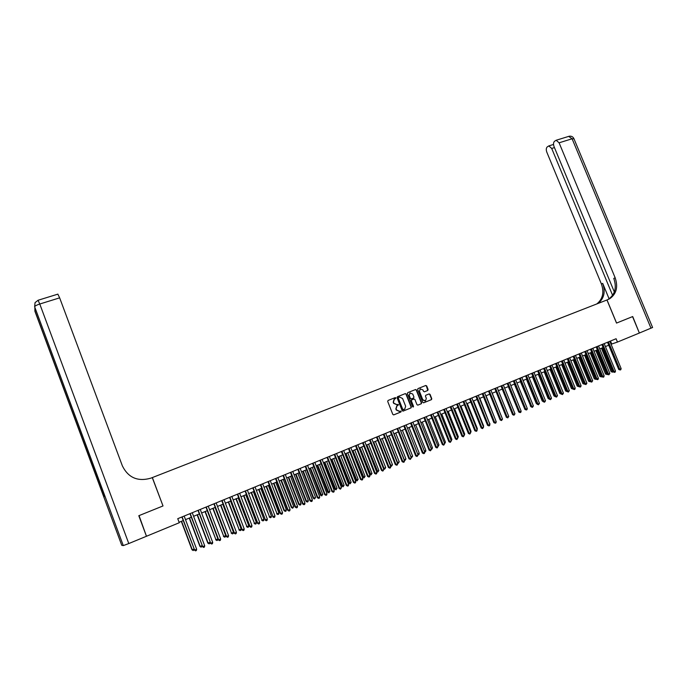 <?xml version="1.0" encoding="UTF-8"?>
<svg xmlns="http://www.w3.org/2000/svg" width="687" height="687" viewBox="0 0 687 687"><rect width="100%" height="100%" fill="white"/><g stroke="black" fill="none" stroke-linecap="round" stroke-linejoin="round"><path stroke-width="1.03" d="M395.884 397.928L395.223 397.618L388.086 400.444L387.7 401.431L392.818 414.416L393.78 414.871L400.907 411.994L401.174 411.298L399.585 411.358L396.528 409.916L396.107 408.834L397.034 405.819L398.529 404.609L396.94 404.66L393.883 403.217L393.462 402.144L394.372 399.147L395.884 397.928M396.82 404.712L393.625 403.312L393.204 402.238L394.115 399.25L395.429 398.683L395.626 398.031L394.999 397.704M393.642 414.905L400.701 412.054L400.358 411.041M399.379 411.427L396.27 410.01L395.841 408.928L396.777 405.914L398.065 405.364L397.687 404.368M427.752 390.482L428.121 389.512L426.696 385.939L425.76 385.484L417.945 388.602L417.67 389.529L422.754 402.333L423.699 402.78L431.488 399.628L431.771 398.692L430.053 394.364L429.117 393.917L425.734 395.283L425.451 396.219L426.309 398.366L425.536 400.865L422.806 399.774L419.456 391.35L420.204 388.876L422.96 389.95L423.518 391.35L424.454 391.796L427.752 390.482L426.421 386.042L425.536 385.579M146.425 536.152L139.049 515.611L163.008 505.95L152.359 477.568L606.956 299.979L616.522 323.079L632.547 316.613L639.365 333.032L632.71 316.544L616.574 323.053L607.007 299.953L609.67 298.768C616.445 293.959 618.274 286.968 615.157 277.788L559.098 142.81L556.178 140.251L554.486 141.307C553.37 142.475 553.224 144.261 554.066 146.657L614.341 291.958M146.717 536.161L179.264 522.738L177.744 518.685L616.093 338.734L617.467 342.057L639.365 333.032M406.249 394.063L405.304 393.608L397.447 396.734L397.06 397.713L402.17 410.646L403.123 411.092L411.058 407.88L411.35 406.936L406.249 394.063L405.081 393.694M407.786 392.62L415.575 389.529L416.52 389.984L421.603 402.797L421.32 403.733L417.911 405.115L416.966 404.669L414.896 399.456L413.96 399.01L411.65 399.946L411.367 400.873L413.522 406.309L413.316 406.97L412.595 406.687L407.408 393.599L407.786 392.62M611.069 344.247L617.467 342.057M179.092 522.275L183.24 520.566M185.507 519.63L191.304 517.242M193.579 516.306L199.324 513.936M201.609 513L207.294 510.647M209.578 509.711L215.22 507.384M217.496 506.448L223.086 504.146M225.37 503.202L230.909 500.917M233.194 499.973L238.681 497.714M240.974 496.77L246.41 494.528M248.703 493.584L254.087 491.368M256.38 490.424L261.721 488.225M264.014 487.272L269.304 485.099M271.605 484.146L276.844 481.991M279.145 481.037L284.341 478.899M286.642 477.954L291.786 475.833M294.088 474.88L299.188 472.776M301.499 471.832L306.548 469.745M308.858 468.8L313.865 466.731M316.175 465.777L321.13 463.734M323.448 462.78L328.36 460.754M330.679 459.801L335.548 457.8M337.858 456.846L342.693 454.854M345.003 453.901L349.786 451.926M352.105 450.973L356.845 449.015M359.164 448.061L363.861 446.129M366.188 445.167L370.843 443.252M373.161 442.291L377.773 440.393M380.1 439.44L384.668 437.55M386.996 436.597L391.53 434.725M393.857 433.772L398.34 431.917M400.667 430.955L405.115 429.126M407.451 428.164L411.857 426.352M414.184 425.39L418.555 423.587M420.882 422.625L425.219 420.839M427.546 419.886L431.84 418.117M434.167 417.155L438.426 415.403M440.753 414.441L444.97 412.698M447.306 411.736L451.479 410.019M453.815 409.057L457.954 407.348M460.29 406.386L464.395 404.695M466.731 403.733L470.793 402.058M473.128 401.096L477.164 399.439M479.5 398.469L483.493 396.828M485.829 395.867L489.788 394.235M492.124 393.273L496.048 391.65M498.384 390.688L502.274 389.082M504.61 388.121L508.466 386.532M510.802 385.57L514.623 383.999M516.959 383.037L520.746 381.474M523.082 380.512L526.835 378.966M529.17 377.996L532.897 376.467M535.233 375.506L538.917 373.986M541.253 373.024L544.911 371.512M547.247 370.551L550.871 369.056M553.207 368.095L556.796 366.618M559.132 365.656L562.696 364.187M565.032 363.225L568.553 361.774M570.897 360.804L574.384 359.37M576.728 358.399L580.189 356.974M582.524 356.012L585.959 354.595M588.295 353.633L591.696 352.233M594.04 351.272L597.407 349.881M599.742 348.919L603.092 347.536M605.427 346.574L608.734 345.209M610.485 341.035L611.705 343.989M163.008 505.95L152.274 477.602L150.865 478.152C137.804 481.853 128.306 477.774 122.389 465.923L59.649 297.849L39.777 304.015L128.787 543.554L146.468 536.264L138.8 515.714L162.922 505.984M402.986 411.135L410.706 408.018L411.084 407.03L405.983 394.166M398.572 397.447L398.305 398.134L402.797 409.478L404.703 409.263L405.648 406.249L402.582 398.503L399.542 397.06L398.245 397.575L398.305 398.134M403.415 409.804L402.53 409.572L398.048 398.228M398.314 397.541L399.542 397.06M417.773 405.158L421.037 403.827L421.329 402.891L416.245 390.087L415.352 389.623M413.729 399.095L411.384 400.04L411.092 400.976L413.522 406.309M413.093 407.03L413.248 406.403M412.758 394.055L409.976 392.981L409.22 395.463L410.405 398.451L411.35 398.898L413.651 397.962L413.935 397.034L412.758 394.055M410.122 392.904L409.22 395.463M411.35 398.898L410.13 398.546L408.954 395.566M424.368 391.83L427.469 390.585M420.332 388.799L419.456 391.35M425.09 401.045L422.531 399.868L419.182 391.453M423.561 402.822L431.204 399.722L431.488 398.795L429.77 394.467L428.946 393.986M181.308 521.364L191.991 549.772L193.966 549.085M181.548 521.261L192.283 549.806L193.176 550.57L191.991 549.772M194.138 549.531L193.176 550.57M181.892 516.976L194.627 550.089L182.132 516.882M196.654 549.231L196.353 550.527L195.546 550.871L194.627 550.089L196.654 549.231L184.159 516.049M195.546 550.871L194.335 550.055M128.787 543.554L123.291 545.598L121.754 545.306L34.925 311.288L35.707 309.992M34.865 307.724L34.9 310.842L103.909 496.83L104.828 496.237L34.642 306.754C34.917 305.973 36.626 305.062 39.777 304.015L38.051 300.262M57.845 294.148L59.649 297.849M652.581 327.484L639.528 332.963M612.606 295.341L551.704 148.452L548.836 145.91L547.213 146.932C546.122 148.074 545.993 149.826 546.818 152.179L601.391 283.971C604.32 292.413 602.791 299.068 596.805 303.946M597.991 303.474C604.079 298.613 605.651 291.915 602.705 283.387L609.103 298.836M607.437 299.79L608.304 299.334C615.071 294.543 616.9 287.561 613.792 278.407L615.157 277.788M189.251 518.084L199.926 546.397L202.021 545.667M189.509 517.981L200.226 546.423L201.119 547.196L199.926 546.397M202.124 545.933L201.119 547.196M197.152 514.829L207.8 543.048L210.024 542.266M197.418 514.718L208.118 543.073L209.003 543.838L207.8 543.048M210.059 542.361L209.793 543.503L209.003 543.838M205.001 511.592L215.967 539.733L217.925 538.909L207.242 510.673M205.284 511.48L215.967 539.733L216.843 540.506L215.641 539.724M217.925 538.909L217.624 540.171L216.843 540.506M212.807 508.38L223.773 536.418L225.714 535.594L215.048 507.453M213.099 508.26L223.773 536.418L224.632 537.191L223.421 536.41M225.714 535.594L225.413 536.856L224.632 537.191M189.964 513.67L202.699 546.654L190.222 513.558M204.709 545.804L204.408 547.092L203.601 547.436L202.699 546.654L204.709 545.804L192.24 512.734M203.601 547.436L202.382 546.629M197.985 510.372L210.711 543.245L198.26 510.261M212.712 542.395L212.412 543.692L211.613 544.027L210.711 543.245L212.712 542.395L200.261 509.436M211.613 544.027L210.385 543.219M205.954 507.1L218.681 539.853L206.246 506.98M220.664 539.012L220.364 540.3L219.565 540.635L218.681 539.853L220.664 539.012L208.238 506.164M219.565 540.635L218.337 539.836M213.88 503.846L226.598 536.487L214.181 503.726M228.573 535.645L228.264 536.933L227.474 537.268L226.598 536.487L228.573 535.645L216.156 502.91M227.474 537.268L226.238 536.478M220.561 505.185L231.519 533.129L233.451 532.305L222.803 504.258M220.87 505.057L231.519 533.129L232.378 533.893L231.158 533.121M233.451 532.305L233.151 533.567L232.378 533.893M221.746 500.617L234.465 533.138L222.073 500.488M236.431 532.305L236.122 533.584L235.332 533.919L234.465 533.138L236.431 532.305L224.039 499.681M235.332 533.919L234.095 533.138M228.264 502.008L239.231 529.849L241.146 529.033L230.514 501.081M228.591 501.871L239.231 529.849L240.072 530.622L238.853 529.857M241.146 529.033L240.845 530.295L240.072 530.622M229.57 497.405L242.288 529.814L229.913 497.268M244.237 528.981L243.928 530.261L243.146 530.596L242.288 529.814L244.237 528.981L231.863 496.469M243.146 530.596L241.901 529.814M235.924 498.848L246.882 526.594L248.788 525.787L238.174 497.92M236.268 498.71L246.882 526.594L247.724 527.367L246.496 526.611M248.788 525.787L248.488 527.041L247.724 527.367M237.35 494.211L250.059 526.508L237.702 494.065M251.992 525.684L251.682 526.955L250.91 527.29L250.059 526.508L251.992 525.684L239.643 493.275M250.91 527.29L249.656 526.517M243.542 495.713L254.499 523.365L256.388 522.558L245.791 494.786M243.894 495.567L254.499 523.365L255.324 524.129L254.096 523.382M256.388 522.558L256.088 523.812L255.324 524.129M245.079 491.042L257.78 523.219L245.439 490.887M259.703 522.403L259.394 523.674L258.621 524.001L257.78 523.219L259.703 522.403L247.372 490.097M258.621 524.001L257.367 523.236M251.107 492.596L262.056 520.145L263.945 519.346L253.366 491.669M251.476 492.442L262.056 520.145L262.881 520.918L261.644 520.171M263.945 519.346L263.636 520.6L262.881 520.918M252.756 487.89L265.457 519.956L253.134 487.736M267.363 519.14L267.054 520.411L266.29 520.737L265.457 519.956L267.363 519.14L255.057 486.946M266.29 520.737L265.027 519.982M258.63 489.496L269.579 516.95L271.451 516.152L260.888 488.56M259.016 489.342L269.579 516.95L270.395 517.723L269.149 516.985M271.451 516.152L271.142 517.405L270.395 517.723M260.39 484.756L273.082 516.71L260.785 484.593M274.98 515.903L274.671 517.165L273.907 517.491L273.082 516.71L274.98 515.903L262.692 483.811M273.907 517.491L272.636 516.736M266.109 486.413L277.05 513.773L278.913 512.983L268.368 485.486M266.504 486.25L277.05 513.773L277.857 514.546L276.612 513.807M278.913 512.983L278.604 514.228L277.857 514.546M267.982 481.639L280.21 513.515L280.665 513.481L268.385 481.475M282.555 512.682L282.237 513.945L281.481 514.262L280.665 513.481L282.555 512.682L270.283 480.694M281.481 514.262L280.21 513.515M273.538 483.347L284.023 510.656L284.478 510.621L286.333 509.831L275.805 482.42M273.95 483.184L284.478 510.621L285.285 511.386L284.023 510.656M286.333 509.831L286.024 511.076L285.285 511.386M275.521 478.547L287.733 510.321L288.197 510.278L275.942 478.367M290.077 509.479L289.759 510.742L289.012 511.059L288.197 510.278L290.077 509.479L277.823 477.602M289.012 511.059L287.733 510.321M280.931 480.307L291.4 507.53L291.863 507.478L293.71 506.697L283.19 479.371M281.352 480.136L291.863 507.478L292.662 508.251L291.4 507.53M293.71 506.697L292.662 508.251M283.018 475.464L295.204 507.135L295.685 507.092L283.448 475.292M297.557 506.293L297.239 507.556L296.492 507.873L295.685 507.092L297.557 506.293L285.32 474.519M296.492 507.873L295.204 507.135M288.274 477.276L298.725 504.413L299.206 504.361L301.035 503.58L290.541 476.349M288.703 477.104L299.206 504.361L299.987 505.134L298.725 504.413M301.035 503.58L300.726 504.816L299.987 505.134M290.464 472.407L302.632 503.975L303.13 503.923L290.91 472.227M304.985 503.133L304.667 504.387L303.929 504.705L303.13 503.923L304.985 503.133L292.774 471.462M303.929 504.705L302.632 503.975M295.573 474.27L306.007 501.321L306.505 501.261L308.317 500.488L297.84 473.334M296.02 474.09L306.505 501.261L307.278 502.025L306.007 501.321M308.317 500.488L308.008 501.716L307.278 502.025M297.875 469.367L310.017 500.832L310.533 500.771L298.33 469.178M312.37 499.99L312.053 501.244L311.314 501.553L310.533 500.771L312.37 499.99L300.176 468.422M311.314 501.553L310.017 500.832M302.83 471.282L313.246 498.238L313.753 498.178L315.565 497.405L305.097 470.346M303.293 471.093L313.753 498.178L314.526 498.942L313.246 498.238M315.565 497.405L314.526 498.942M305.234 466.344L317.36 497.714L317.883 497.646L305.706 466.155M319.721 496.864L319.395 498.118L318.665 498.427L317.883 497.646L319.721 496.864L307.544 465.4M318.665 498.427L317.36 497.714M310.043 468.302L320.451 495.181L320.966 495.112L322.761 494.348L312.319 467.366M310.515 468.113L321.731 495.885L320.451 495.181M322.761 494.348L321.731 495.885M312.551 463.347L324.659 494.606L325.191 494.537L313.032 463.141M327.012 493.755L326.694 495.009L325.964 495.318L325.191 494.537L327.012 493.755L314.861 462.394M325.964 495.318L324.659 494.606M317.222 465.348L327.605 492.141L328.137 492.064L329.923 491.308L319.489 464.412M317.703 465.151L328.893 492.837L327.605 492.141M329.923 491.308L328.893 492.837M319.824 460.359L331.915 491.523L332.465 491.445L320.322 460.153M334.268 490.673L333.951 491.918L333.221 492.227L332.465 491.445L334.268 490.673L322.134 459.405M333.221 492.227L331.915 491.523M324.35 462.411L334.715 489.118L335.265 489.032L337.034 488.285L326.626 461.475M324.839 462.205L336.012 489.805L334.715 489.118M337.034 488.285L336.012 489.805M327.055 457.387L339.12 488.457L339.687 488.371L327.562 457.181M341.482 487.607L340.443 489.153L339.687 488.371L341.482 487.607L329.365 456.443M340.443 489.153L339.12 488.457M331.435 459.491L341.791 486.113L342.349 486.027L344.11 485.28L333.71 458.555M331.941 459.285L343.088 486.8L341.791 486.113M344.11 485.28L343.088 486.8M334.243 454.442L346.291 485.4L346.866 485.314L334.767 454.227M348.653 484.55L348.326 485.795L347.613 486.095L346.866 485.314L348.653 484.55L336.553 453.489M347.613 486.095L346.291 485.4M338.485 456.589L348.824 483.124L349.391 483.03L351.143 482.291L340.761 455.644M339 456.374L350.121 483.803L348.824 483.124M351.143 482.291L350.121 483.803M341.387 451.505L353.419 482.368L354.003 482.274L341.92 451.29M355.78 481.518L355.454 482.755L354.741 483.055L354.003 482.274L355.78 481.518L343.698 450.552M354.741 483.055L353.419 482.368M345.492 453.695L355.814 480.153L356.39 480.058L358.133 479.32L347.768 452.759M346.025 453.48L357.111 480.831L355.814 480.153M358.133 479.32L357.111 480.831M348.489 448.594L360.503 479.363L361.096 479.26L349.03 448.371M362.865 478.504L362.538 479.741L361.826 480.041L361.096 479.26L362.865 478.504L350.808 447.641M361.826 480.041L360.503 479.363M352.457 450.827L362.762 477.199L363.346 477.096L365.08 476.366L354.732 449.891M352.998 450.603L364.067 477.869L362.762 477.199M365.08 476.366L364.067 477.869M355.548 445.691L367.545 476.366L368.146 476.254L356.106 445.459M369.907 475.507L369.58 476.744L368.876 477.036L368.146 476.254L369.907 475.507L357.867 444.738M368.876 477.036L367.545 476.366M359.378 447.976L369.666 474.27L370.267 474.159L371.993 473.429L361.663 447.031M359.936 447.744L370.98 474.923L369.666 474.27M371.993 473.429L370.98 474.923M362.564 442.814L374.544 473.386L375.162 473.274L363.14 442.574M376.905 472.527L376.579 473.755L375.875 474.056L375.162 473.274L376.905 472.527L364.891 441.861M375.875 474.056L374.544 473.386M366.265 445.133L376.536 471.351L377.154 471.23L378.863 470.509L368.55 444.197M366.832 444.901L377.859 472.003L376.536 471.351M378.863 470.509L377.859 472.003M369.546 439.946L381.5 470.423L382.127 470.312L370.13 439.706M383.87 469.564L382.839 471.093L382.127 470.312L383.87 469.564L371.865 438.993M382.839 471.093L381.5 470.423M373.685 442.076L383.99 468.328L385.699 467.598L375.394 441.372M383.423 468.431L384.686 469.092L383.449 468.5M385.699 467.598L384.686 469.092M376.485 437.095L388.421 467.478L389.057 467.358L377.077 436.855M390.783 466.628L390.456 467.847L389.761 468.139L389.057 467.358L390.783 466.628L378.803 436.142M389.761 468.139L388.421 467.478M380.504 439.268L390.791 465.434L392.483 464.713L382.204 438.572M390.353 465.52L391.487 466.207L390.439 465.743M392.483 464.713L391.487 466.207M383.38 434.27L395.3 464.558L395.952 464.429L383.981 434.021M397.661 463.699L397.335 464.919L396.648 465.211L395.952 464.429L397.661 463.699L385.708 433.317M396.648 465.211L395.3 464.558M387.288 436.477L397.558 462.566L399.241 461.844L388.971 435.781M397.241 462.626L398.237 463.33L397.395 463.004M399.241 461.844L398.237 463.33M390.233 431.453L402.135 461.647L402.797 461.509L390.851 431.196M404.506 460.788L404.171 462.007L403.492 462.291L402.797 461.509L404.506 460.788L392.56 430.5M403.492 462.291L402.135 461.647M394.029 433.695L404.282 459.706L405.957 458.993L395.703 433.008M404.093 459.74L404.952 460.47L404.3 460.273M405.957 458.993L404.952 460.47M397.052 428.654L408.937 458.753L409.607 458.615L397.679 428.396M411.307 457.894L410.294 459.397L409.607 458.615L411.307 457.894L399.379 427.7M410.294 459.397L408.937 458.753M400.727 430.938L410.963 456.864L412.629 456.151L402.393 430.251M410.903 456.872L411.17 457.559M412.629 456.151L411.633 457.628M403.836 425.871L415.695 455.876L416.374 455.739L404.471 425.605M418.065 455.017L417.052 456.52L416.374 455.739L418.065 455.017L406.163 424.918M417.052 456.52L415.695 455.876M417.67 454.013L419.268 453.334L409.048 427.503M419.268 453.334L418.941 454.528L418.005 454.863M418.271 454.803L417.73 454.176M410.577 423.106L422.411 453.016L423.106 452.87L411.221 422.84M424.781 452.158L424.446 453.368L423.776 453.652L423.106 452.87L424.781 452.158L412.904 422.144M423.776 453.652L422.411 453.016M424.386 451.161L425.871 450.526L415.669 424.781M425.871 450.526L425.536 451.72L424.729 452.029M417.275 420.35L429.092 450.174L429.804 450.028L417.928 420.083M431.47 449.315L430.466 450.801L429.804 450.028L431.47 449.315L419.602 419.396M430.466 450.801L429.092 450.174M431.075 448.319L432.432 447.735L422.247 422.067M432.432 447.735L432.097 448.929L431.402 449.152M423.939 417.619L435.738 447.349L436.451 447.194L424.609 417.344M438.108 446.49L437.112 447.976L436.451 447.194L438.108 446.49L426.266 416.666M437.112 447.976L435.738 447.349M437.713 445.494L438.959 444.97L428.791 419.371M438.959 444.97L438.074 446.387M430.56 414.896L442.342 444.541L443.072 444.377L431.238 414.622M444.721 443.673L443.716 445.159L443.072 444.377L444.721 443.673L432.896 413.943M443.716 445.159L442.342 444.541M444.326 442.686L445.451 442.205L435.292 416.691M445.451 442.205L444.678 443.57M437.147 412.191L448.912 441.75L449.65 441.578L437.834 411.908M451.29 440.882L450.294 442.359L449.65 441.578L451.29 440.882L439.482 411.238M450.294 442.359L448.912 441.75M450.895 439.895L451.9 439.465L441.767 414.021M451.9 439.465L451.247 440.779M443.699 409.504L455.438 438.967L456.185 438.795L444.395 409.22M457.817 438.1L456.829 439.577L456.185 438.795L457.817 438.1L446.035 408.55M456.829 439.577L455.438 438.967M457.422 437.121L458.315 436.734L448.199 411.367M458.315 436.734L457.774 437.997M450.208 406.833L461.939 436.202L462.694 436.03L450.921 406.541M464.309 435.343L463.321 436.812L462.694 436.03L464.309 435.343L452.544 405.871M463.321 436.812L461.939 436.202M463.923 434.356L464.695 434.029L454.596 408.731M464.695 434.029L464.275 435.24M456.683 404.171L468.397 433.454L469.161 433.274L457.405 403.879M470.767 432.595L469.788 434.055L469.161 433.274L470.767 432.595L459.019 403.217M469.788 434.055L468.397 433.454M470.38 431.608L471.042 431.324L460.96 406.111M471.042 431.324L470.715 432.467M463.124 401.534L474.811 430.723L475.593 430.543L463.854 401.234M477.19 429.856L476.847 431.05L476.211 431.316L475.593 430.543L477.19 429.856L465.46 400.573M476.211 431.316L474.811 430.723M476.804 428.886L477.353 428.645L467.289 403.509M477.353 428.645L477.087 429.59M469.53 398.898L481.201 428.01L481.982 427.821L470.269 398.597M483.579 427.142L482.592 428.602L481.982 427.821L483.579 427.142L471.866 397.945M482.592 428.602L481.201 428.01M483.184 426.172L483.631 425.983L473.575 400.916M483.631 425.983L483.416 426.73M475.902 396.287L487.547 425.305L488.345 425.116L476.649 395.978M489.925 424.437L489.582 425.622L488.946 425.888L488.345 425.116L489.925 424.437L478.238 395.326M488.946 425.888L487.547 425.305M489.539 423.467L479.835 398.331M489.874 423.329L489.711 423.896M482.231 393.685L493.859 422.625L494.666 422.428L482.987 393.376M496.237 421.758L495.894 422.934L495.267 423.201L494.666 422.428L496.237 421.758L484.567 392.732M495.267 423.201L493.859 422.625M495.851 420.788L486.061 395.772M488.526 391.101L500.136 419.955L500.952 419.748L489.29 390.791M502.515 419.079L501.544 420.53L500.952 419.748L502.515 419.079L490.862 390.147M501.544 420.53L500.136 419.955M502.128 418.117L492.244 393.222M494.795 388.533L506.379 417.292L507.204 417.086L495.567 388.215M508.758 416.425L507.796 417.868L507.204 417.086L508.758 416.425L497.13 387.571M507.796 417.868L506.379 417.292M508.38 415.489L498.401 390.68M501.021 385.974L512.588 414.656L513.421 414.441L501.802 385.656M514.975 413.78L514.005 415.223L513.421 414.441L514.975 413.78L503.356 385.021M514.005 415.223L512.588 414.656M502.231 389.108L512.21 413.703M507.212 383.432L518.762 412.028L519.604 411.814L508.002 383.106M521.15 411.152L520.798 412.329L520.179 412.586L519.604 411.814L521.15 411.152L509.548 382.47M520.179 412.586L518.762 412.028M508.32 386.592L518.393 411.092M513.369 380.907L524.911 409.418L525.753 409.194L514.177 380.572M527.29 408.542L526.938 409.71L526.328 409.967L525.753 409.194L527.29 408.542L515.714 379.945M526.328 409.967L524.911 409.418M514.374 384.102L524.542 408.499M519.501 378.391L531.017 406.816L531.867 406.592L520.308 378.056M533.395 405.948L532.434 407.365L531.867 406.592L533.395 405.948L521.837 377.429M532.434 407.365L531.017 406.816M520.394 381.62L530.647 405.923M530.819 406.343L530.278 406.017M525.589 375.892L537.088 404.231L537.955 404.008L526.405 375.557M539.467 403.363L538.514 404.78L537.955 404.008L539.467 403.363L527.925 374.93M538.514 404.78L537.088 404.231M526.388 379.147L536.255 403.475L536.727 403.355M536.951 403.887L536.255 403.475M531.652 373.402L543.125 401.663L544.001 401.431L532.477 373.067M545.512 400.787L544.559 402.204L544.001 401.431L545.512 400.787L533.988 372.44M544.559 402.204L543.125 401.663M532.348 376.691L542.198 400.95L542.782 400.796M543.039 401.448L542.198 400.95M537.672 370.928L549.136 399.104L550.021 398.872L538.514 370.585M551.515 398.237L550.57 399.645L550.021 398.872L551.515 398.237L540.016 369.967M550.57 399.645L549.136 399.104M538.273 374.252L548.106 398.443L548.793 398.254M549.102 399.027L548.106 398.443M543.666 368.464L555.113 396.562L555.998 396.322L544.516 368.12M557.492 395.695L556.547 397.103L555.998 396.322L557.492 395.695L546.01 367.511M556.547 397.103L555.113 396.562M544.164 371.822L553.988 395.944L554.77 395.729M555.105 396.545L553.988 395.944M549.634 366.025L561.056 394.037L561.949 393.797L550.485 365.673M563.434 393.162L562.49 394.57L561.949 393.797L563.434 393.162L551.97 365.063M562.49 394.57L559.836 393.453L560.721 393.213L550.862 369.065M550.029 369.408L559.836 393.453M555.56 363.586L566.964 391.521L567.866 391.272L556.418 363.234M569.343 390.645L568.407 392.045L567.866 391.272L569.343 390.645L557.896 362.624M568.407 392.045L566.964 391.521M555.86 367.004L565.65 390.989L566.629 390.705M556.702 366.652L566.801 391.118M566.973 391.53L565.65 390.989M561.459 361.164L572.846 389.022L573.757 388.773L562.327 360.812M575.225 388.146L574.873 389.297L574.28 389.546L573.757 388.773L575.225 388.146L563.795 360.203M574.28 389.546L572.846 389.022M561.665 364.608L571.438 388.524L572.511 388.207M562.516 364.256L572.855 389.04L571.438 388.524M567.325 358.76L578.694 386.532L579.613 386.283L568.201 358.399M581.073 385.656L580.713 386.807L580.137 387.047L579.613 386.283L581.073 385.656L569.66 357.798M580.137 387.047L578.694 386.532M567.436 362.229L577.192 386.077L578.36 385.716M568.295 361.877L578.609 386.592L577.192 386.077M573.156 356.364L584.508 384.059L585.436 383.801L574.04 356.003M586.887 383.183L585.951 384.574L585.436 383.801L586.887 383.183L575.491 355.402M585.951 384.574L584.508 384.059M573.173 359.868L582.919 383.647L584.173 383.252M574.04 359.507L584.336 384.153L582.919 383.647M578.961 353.985L590.288 381.594L591.224 381.337L579.854 353.616M592.666 380.718L591.739 382.109L591.224 381.337L592.666 380.718L581.296 353.024M591.739 382.109L590.288 381.594M578.883 357.515L588.613 381.225L589.961 380.787M579.759 357.154L590.039 381.732L588.613 381.225M584.731 351.615L596.041 379.147L596.986 378.889L585.633 351.246M598.42 378.271L598.068 379.413L597.492 379.653L596.986 378.889L598.42 378.271L587.067 350.653M597.492 379.653L596.041 379.147M584.568 355.17L594.281 378.82L595.715 378.348M585.453 354.81L595.706 379.318L594.281 378.82M590.476 349.254L601.769 376.716L602.722 376.45L591.378 348.884M604.148 375.841L603.796 376.974L603.22 377.215L602.722 376.45L604.148 375.841L592.812 348.292M603.22 377.215L601.769 376.716M590.219 352.843L599.914 376.424L601.434 375.909M591.103 352.474L601.34 376.923L599.914 376.424M601.795 376.725L601.34 376.923M596.187 346.909L607.463 374.295L608.416 374.02L597.097 346.531M609.841 373.419L608.914 374.793L608.416 374.02L609.841 373.419L598.523 345.947M608.914 374.793L605.522 374.046L607.136 373.488M595.844 350.525L605.522 374.046M596.737 350.155L606.947 374.535M601.864 344.582L613.122 371.882L614.092 371.607L602.791 344.204M615.5 371.006L615.148 372.139L614.582 372.38L614.092 371.607L615.5 371.006L604.208 343.62M614.582 372.38L613.122 371.882M601.434 348.223L611.104 371.676L612.795 371.083M602.336 347.845L612.529 372.156L611.104 371.676M613.113 371.847L612.529 372.156M607.514 342.255L618.755 369.486L619.726 369.211L608.442 341.877M621.134 368.61L620.782 369.735L620.215 369.975L619.726 369.211L621.134 368.61L609.858 341.302M620.215 369.975L618.755 369.486M123.291 545.598L34.642 306.754L35.054 302.623L38.111 300.245L57.923 294.122M602.705 283.387L601.391 283.971M651.001 328.231L572.099 138.774L559.098 142.81M554.452 147.593L551.704 148.452M568.699 136.378L572.099 138.774L573.946 138.714M608.304 299.334L609.67 298.768M553.533 144.45L548.836 145.91M652.598 327.527L573.851 138.491C572.838 136.644 571.275 135.889 569.162 136.241L556.178 140.251"/></g></svg>
